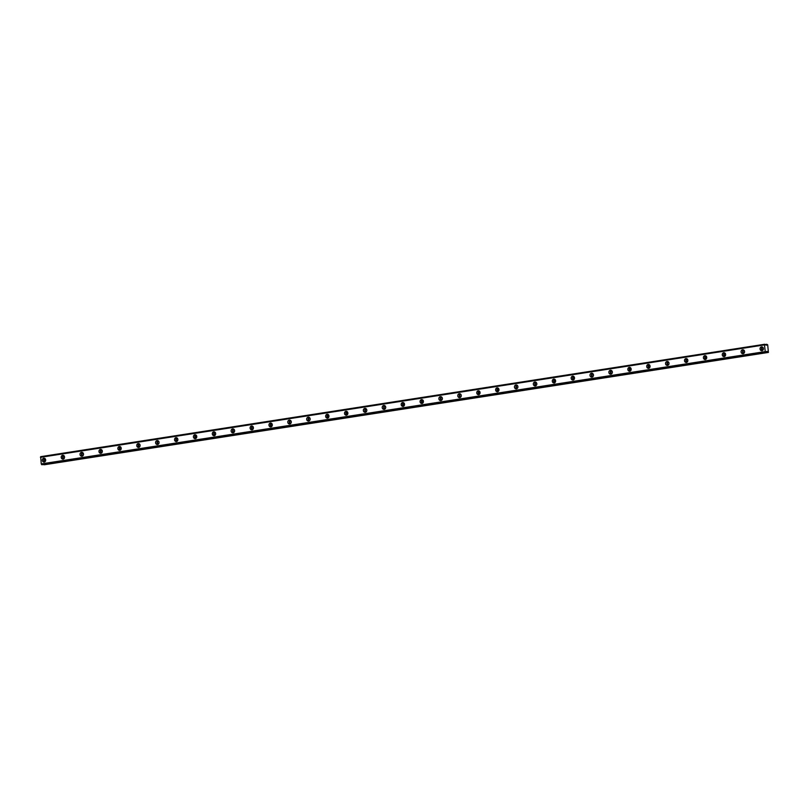 <?xml version="1.0" encoding="UTF-8"?>
<svg xmlns="http://www.w3.org/2000/svg" width="809" height="809" viewBox="0 0 809 809"><rect width="100%" height="100%" fill="white"/><g stroke="black" fill="none" stroke-linecap="round" stroke-linejoin="round"><path stroke-width="1.21" d="M45.324 461.403A1.244 1.112 91.1 0 1 45.365 458.925M763.049 350.064A1.244 1.112 91.1 0 1 763.099 347.577M744.159 352.997A1.244 1.112 91.1 0 1 744.209 350.509M725.279 355.92A1.244 1.112 91.1 0 1 725.319 353.442M706.388 358.852A1.244 1.112 91.1 0 1 706.439 356.375M687.498 361.785A1.244 1.112 91.1 0 1 687.549 359.297M668.608 364.717A1.244 1.112 91.1 0 1 668.659 362.23M649.728 367.64A1.244 1.112 91.1 0 1 649.769 365.162M630.838 370.573A1.244 1.112 91.1 0 1 630.878 368.095M611.948 373.505A1.244 1.112 91.1 0 1 611.998 371.018M593.058 376.438A1.244 1.112 91.1 0 1 593.108 373.95M574.178 379.36A1.244 1.112 91.1 0 1 574.218 376.883M555.287 382.293A1.244 1.112 91.1 0 1 555.328 379.815M536.397 385.226A1.244 1.112 91.1 0 1 536.448 382.738M517.507 388.158A1.244 1.112 91.1 0 1 517.558 385.671M498.627 391.081A1.244 1.112 91.1 0 1 498.668 388.603M479.737 394.013A1.244 1.112 91.1 0 1 479.777 391.536M460.847 396.946A1.244 1.112 91.1 0 1 460.897 394.458M441.957 399.879A1.244 1.112 91.1 0 1 442.007 397.391M423.077 402.801A1.244 1.112 91.1 0 1 423.117 400.324M404.187 405.734A1.244 1.112 91.1 0 1 404.227 403.256M385.296 408.666A1.244 1.112 91.1 0 1 385.347 406.179M366.406 411.599A1.244 1.112 91.1 0 1 366.457 409.111M347.526 414.521A1.244 1.112 91.1 0 1 347.567 412.044M328.636 417.454A1.244 1.112 91.1 0 1 328.676 414.977M309.746 420.387A1.244 1.112 91.1 0 1 309.796 417.899M290.856 423.319A1.244 1.112 91.1 0 1 290.906 420.832M271.976 426.242A1.244 1.112 91.1 0 1 272.016 423.764M253.086 429.174A1.244 1.112 91.1 0 1 253.126 426.687M234.195 432.107A1.244 1.112 91.1 0 1 234.246 429.619M215.305 435.04A1.244 1.112 91.1 0 1 215.356 432.552M196.425 437.962A1.244 1.112 91.1 0 1 196.466 435.485M177.535 440.895A1.244 1.112 91.1 0 1 177.576 438.407M158.645 443.828A1.244 1.112 91.1 0 1 158.695 441.34M139.755 446.76A1.244 1.112 91.1 0 1 139.805 444.272M120.875 449.683A1.244 1.112 91.1 0 1 120.915 447.205M101.985 452.615A1.244 1.112 91.1 0 1 102.025 450.128M83.094 455.548A1.244 1.112 91.1 0 1 83.145 453.06M64.204 458.481A1.244 1.112 91.1 0 1 64.255 455.993M43.757 458.197A1.962 1.749 -88.9 0 0 44.222 462.081A1.962 1.749 -88.9 0 0 43.757 458.197M44.758 458.369A1.962 1.749 -88.9 0 0 44.687 461.939M761.491 346.859A1.962 1.749 -88.9 0 0 761.957 350.742A1.962 1.749 -88.9 0 0 761.491 346.859M762.482 347.031A1.962 1.749 -88.9 0 0 762.422 350.59M742.601 349.781A1.962 1.749 -88.9 0 0 743.066 353.675A1.962 1.749 -88.9 0 0 742.601 349.781M743.602 349.963A1.962 1.749 -88.9 0 0 743.532 353.523M723.711 352.714A1.962 1.749 -88.9 0 0 724.176 356.597A1.962 1.749 -88.9 0 0 723.711 352.714M724.712 352.886A1.962 1.749 -88.9 0 0 724.642 356.456M704.831 355.647A1.962 1.749 -88.9 0 0 705.286 359.53A1.962 1.749 -88.9 0 0 704.831 355.647M705.822 355.818A1.962 1.749 -88.9 0 0 705.761 359.378M685.941 358.579A1.962 1.749 -88.9 0 0 686.406 362.462A1.962 1.749 -88.9 0 0 685.941 358.579M686.932 358.751A1.962 1.749 -88.9 0 0 686.871 362.311M667.051 361.502A1.962 1.749 -88.9 0 0 667.516 365.395A1.962 1.749 -88.9 0 0 667.051 361.502M668.052 361.684A1.962 1.749 -88.9 0 0 667.981 365.243M648.161 364.434A1.962 1.749 -88.9 0 0 648.626 368.317A1.962 1.749 -88.9 0 0 648.161 364.434M649.162 364.606A1.962 1.749 -88.9 0 0 649.091 368.176M629.281 367.367A1.962 1.749 -88.9 0 0 629.736 371.25A1.962 1.749 -88.9 0 0 629.281 367.367M630.272 367.539A1.962 1.749 -88.9 0 0 630.211 371.098M610.39 370.289A1.962 1.749 -88.9 0 0 610.856 374.183A1.962 1.749 -88.9 0 0 610.39 370.289M611.382 370.471A1.962 1.749 -88.9 0 0 611.321 374.031M591.5 373.222A1.962 1.749 -88.9 0 0 591.966 377.115A1.962 1.749 -88.9 0 0 591.5 373.222M592.501 373.404A1.962 1.749 -88.9 0 0 592.431 376.964M572.61 376.155A1.962 1.749 -88.9 0 0 573.075 380.038A1.962 1.749 -88.9 0 0 572.61 376.155M573.611 376.327A1.962 1.749 -88.9 0 0 573.541 379.896M553.73 379.087A1.962 1.749 -88.9 0 0 554.185 382.97A1.962 1.749 -88.9 0 0 553.73 379.087M554.721 379.259A1.962 1.749 -88.9 0 0 554.65 382.819M534.84 382.01A1.962 1.749 -88.9 0 0 535.305 385.903A1.962 1.749 -88.9 0 0 534.84 382.01M535.831 382.192A1.962 1.749 -88.9 0 0 535.77 385.751M515.95 384.942A1.962 1.749 -88.9 0 0 516.415 388.836A1.962 1.749 -88.9 0 0 515.95 384.942M516.951 385.124A1.962 1.749 -88.9 0 0 516.88 388.684M497.06 387.875A1.962 1.749 -88.9 0 0 497.525 391.758A1.962 1.749 -88.9 0 0 497.06 387.875M498.061 388.047A1.962 1.749 -88.9 0 0 497.99 391.617M478.18 390.808A1.962 1.749 -88.9 0 0 478.635 394.691A1.962 1.749 -88.9 0 0 478.18 390.808M479.171 390.98A1.962 1.749 -88.9 0 0 479.1 394.539M459.29 393.73A1.962 1.749 -88.9 0 0 459.755 397.623A1.962 1.749 -88.9 0 0 459.29 393.73M460.281 393.912A1.962 1.749 -88.9 0 0 460.22 397.472M440.399 396.663A1.962 1.749 -88.9 0 0 440.865 400.556A1.962 1.749 -88.9 0 0 440.399 396.663M441.39 396.845A1.962 1.749 -88.9 0 0 441.33 400.404M421.509 399.595A1.962 1.749 -88.9 0 0 421.974 403.479A1.962 1.749 -88.9 0 0 421.509 399.595M422.51 399.767A1.962 1.749 -88.9 0 0 422.44 403.337M402.629 402.528A1.962 1.749 -88.9 0 0 403.084 406.411A1.962 1.749 -88.9 0 0 402.629 402.528M403.62 402.7A1.962 1.749 -88.9 0 0 403.549 406.26M383.739 405.451A1.962 1.749 -88.9 0 0 384.204 409.344A1.962 1.749 -88.9 0 0 383.739 405.451M384.73 405.633A1.962 1.749 -88.9 0 0 384.669 409.192M364.849 408.383A1.962 1.749 -88.9 0 0 365.314 412.277A1.962 1.749 -88.9 0 0 364.849 408.383M365.84 408.565A1.962 1.749 -88.9 0 0 365.779 412.125M345.959 411.316A1.962 1.749 -88.9 0 0 346.424 415.199A1.962 1.749 -88.9 0 0 345.959 411.316M346.96 411.488A1.962 1.749 -88.9 0 0 346.889 415.057M327.079 414.248A1.962 1.749 -88.9 0 0 327.534 418.132A1.962 1.749 -88.9 0 0 327.079 414.248M328.07 414.42A1.962 1.749 -88.9 0 0 327.999 417.98M308.189 417.171A1.962 1.749 -88.9 0 0 308.654 421.064A1.962 1.749 -88.9 0 0 308.189 417.171M309.18 417.353A1.962 1.749 -88.9 0 0 309.119 420.913M289.298 420.104A1.962 1.749 -88.9 0 0 289.764 423.997A1.962 1.749 -88.9 0 0 289.298 420.104M290.289 420.286A1.962 1.749 -88.9 0 0 290.229 423.845M270.408 423.036A1.962 1.749 -88.9 0 0 270.873 426.919A1.962 1.749 -88.9 0 0 270.408 423.036M271.409 423.208A1.962 1.749 -88.9 0 0 271.339 426.778M251.528 425.969A1.962 1.749 -88.9 0 0 251.983 429.852A1.962 1.749 -88.9 0 0 251.528 425.969M252.519 426.141A1.962 1.749 -88.9 0 0 252.448 429.7M232.638 428.891A1.962 1.749 -88.9 0 0 233.103 432.785A1.962 1.749 -88.9 0 0 232.638 428.891M233.629 429.073A1.962 1.749 -88.9 0 0 233.568 432.633M213.748 431.824A1.962 1.749 -88.9 0 0 214.213 435.707A1.962 1.749 -88.9 0 0 213.748 431.824M214.739 432.006A1.962 1.749 -88.9 0 0 214.678 435.566M194.858 434.757A1.962 1.749 -88.9 0 0 195.323 438.64A1.962 1.749 -88.9 0 0 194.858 434.757M195.859 434.929A1.962 1.749 -88.9 0 0 195.788 438.498M175.978 437.689A1.962 1.749 -88.9 0 0 176.433 441.572A1.962 1.749 -88.9 0 0 175.978 437.689M176.969 437.861A1.962 1.749 -88.9 0 0 176.898 441.421M157.088 440.612A1.962 1.749 -88.9 0 0 157.553 444.505A1.962 1.749 -88.9 0 0 157.088 440.612M158.079 440.794A1.962 1.749 -88.9 0 0 158.018 444.353M138.197 443.544A1.962 1.749 -88.9 0 0 138.663 447.428A1.962 1.749 -88.9 0 0 138.197 443.544M139.188 443.716A1.962 1.749 -88.9 0 0 139.128 447.286M119.307 446.477A1.962 1.749 -88.9 0 0 119.772 450.36A1.962 1.749 -88.9 0 0 119.307 446.477M120.308 446.649A1.962 1.749 -88.9 0 0 120.238 450.219M100.417 449.41A1.962 1.749 -88.9 0 0 100.882 453.293A1.962 1.749 -88.9 0 0 100.417 449.41M101.418 449.582A1.962 1.749 -88.9 0 0 101.347 453.141M81.537 452.332A1.962 1.749 -88.9 0 0 82.002 456.225A1.962 1.749 -88.9 0 0 81.537 452.332M82.528 452.514A1.962 1.749 -88.9 0 0 82.467 456.074M62.647 455.265A1.962 1.749 -88.9 0 0 63.112 459.148A1.962 1.749 -88.9 0 0 62.647 455.265M63.638 455.437A1.962 1.749 -88.9 0 0 63.577 459.006M764.748 344.25L40.683 456.66L764.748 344.25L766.204 345.231M40.683 456.66L41.239 463.921L42.028 464.7L766.052 352.38L766.426 351.44L767.741 352.36L44.374 464.75L768.408 352.431L767.68 344.735L765.193 344.543L766.831 344.29L766.497 345.18M41.289 464.032L765.314 351.713L765.668 352.289L41.633 464.609M41.694 464.7L765.668 352.289M765.719 352.38L42.017 464.7M43.777 464.74L767.741 352.36M767.812 352.421L768.408 352.431M764.717 344.341L764.505 344.907L40.48 457.227M40.45 457.338L764.505 344.907M764.475 345.018L765.263 351.602L41.239 463.921M767.185 351.45L766.345 351.581M765.203 344.583L766.79 344.341M766.325 351.652L767.256 351.511"/></g></svg>
